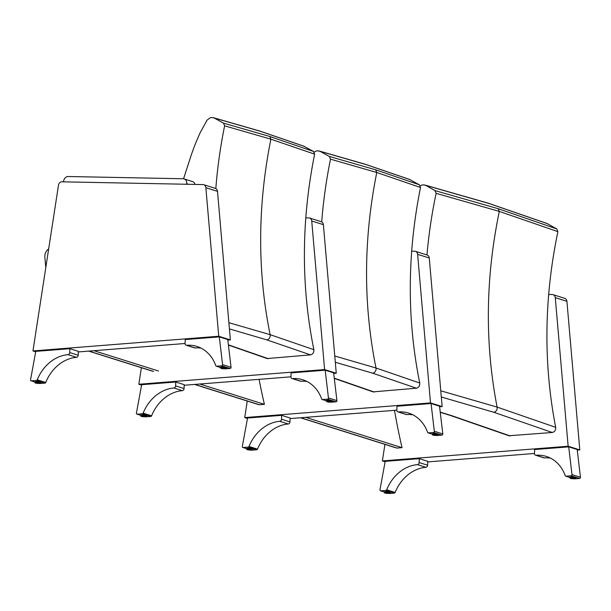 <?xml version="1.0" encoding="UTF-8"?>
<svg xmlns="http://www.w3.org/2000/svg" width="611" height="611" viewBox="0 0 611 611"><rect width="100%" height="100%" fill="white"/><g stroke="black" fill="none" stroke-linecap="round" stroke-linejoin="round"><path stroke-width="0.92" d="M546.982 223.458L556.766 228.926L557.889 231.638C544.034 298.336 543.301 363.568 555.682 427.333C555.873 430.152 554.742 431.878 552.291 432.489L508.948 435.75M555.682 427.333L497.11 407.086L440.775 390.803M426.959 254.97C428.754 234.319 431.809 213.766 436.124 193.313L499.309 211.414L557.889 231.638M436.124 193.313L435.001 190.601L498.194 208.702L556.766 228.926M435.001 190.601L425.745 185.362L423.324 184.85A13.778 11.41 -72.5 0 0 421.705 185.133L420.231 185.881M425.745 185.362L488.945 203.455L547.509 223.687M394.5 410.34A623.785 516.532 -72.5 0 0 402.038 447.664L305.729 417.351M402.038 447.664L397.066 448.069A1.978 1.642 107.5 0 1 396.539 448.008L300.459 417.771M548.625 294.479L552.352 294.555A3.956 3.276 107.5 0 1 553.131 294.678A3.956 3.276 107.5 0 1 555.269 297.656L568.146 446.229L382.371 460.915L384.922 444.357M555.269 297.656L566.916 301.322A3.956 3.276 -72.5 0 0 564.77 298.344L553.131 294.678M566.916 301.322L579.793 449.895L577.25 450.101M534.488 453.477L427.731 461.916M579.793 449.895L568.146 446.229M385.113 461.779L382.371 460.915M384.655 492.023A2.971 0.527 2 0 1 384.533 491.87A2.971 0.527 2 0 1 386.687 491.435A2.971 0.527 2 0 1 390.009 491.771A2.971 0.527 2 0 1 390.475 492.076A2.971 0.527 2 0 1 390.345 492.222M386.671 489.793A0.993 0.817 107.5 0 1 385.892 490.427L380.745 490.839A0.993 0.817 107.5 0 1 379.966 489.762L385.19 461.358L419.276 458.662L427.746 461.328L427.608 465.223A1.955 1.619 107.5 0 1 425.882 467.3A38.951 32.253 -72.5 0 0 395.141 492.458L386.671 489.793A38.951 32.253 107.5 0 1 417.412 464.635A1.955 1.619 -72.5 0 0 419.138 462.558L419.276 458.662M388.779 493.39A0.993 0.817 -72.5 0 0 389.215 493.505L394.362 493.1A0.993 0.817 -72.5 0 0 395.141 492.458M419.138 462.558L427.608 465.223M569.979 477.374A2.971 0.527 2 0 1 569.864 477.222A2.971 0.527 2 0 1 572.851 476.794A2.971 0.527 2 0 1 575.799 477.428A2.971 0.527 2 0 1 575.669 477.573M574.004 478.749A0.993 0.817 -72.5 0 0 574.447 478.864L579.587 478.459A0.993 0.817 -72.5 0 0 580.45 477.252L571.98 474.587A0.993 0.817 107.5 0 1 571.117 475.793L565.977 476.198A0.993 0.817 107.5 0 1 565.228 475.679A38.951 32.253 107.5 0 0 546.318 456.425A38.951 32.253 107.5 0 0 536.076 455.256A1.955 1.619 -72.5 0 1 534.488 453.446L534.625 449.551L568.711 446.855L577.181 449.52L580.45 477.252M550.442 458.105A38.951 32.253 -72.5 0 0 544.546 457.922A1.955 1.619 107.5 0 1 544.019 457.868L535.549 455.203M571.98 474.587L568.711 446.855M411.638 251.167L414.709 251.228A3.956 3.276 107.5 0 1 415.48 251.358A3.956 3.276 107.5 0 1 417.618 254.329L430.495 402.909L244.721 417.588L247.272 401.03M417.618 254.329L429.266 257.995A3.956 3.276 -72.5 0 0 427.127 255.024L415.48 251.358M429.266 257.995L442.143 406.575L439.599 406.773M396.837 410.157L290.08 418.588M442.143 406.575L430.495 402.909M247.463 418.451L244.721 417.588M247.004 448.695A2.971 0.527 2 0 1 246.89 448.543A2.971 0.527 2 0 1 249.036 448.107A2.971 0.527 2 0 1 252.366 448.451A2.971 0.527 2 0 1 252.824 448.749A2.971 0.527 2 0 1 252.694 448.894M249.028 446.465A0.993 0.817 107.5 0 1 248.242 447.107L243.102 447.512A0.993 0.817 107.5 0 1 242.315 446.435L247.547 418.031L281.633 415.343L290.103 418.008L289.965 421.903A1.955 1.619 107.5 0 1 288.239 423.981A38.951 32.253 -72.5 0 0 257.498 449.131L249.028 446.465A38.951 32.253 107.5 0 1 279.769 421.315A1.955 1.619 -72.5 0 0 281.495 419.23L281.633 415.343M251.136 450.063A0.993 0.817 -72.5 0 0 251.572 450.177L256.712 449.772A0.993 0.817 -72.5 0 0 257.498 449.131M281.495 419.23L289.965 421.903M432.336 434.047A2.971 0.527 2 0 1 432.214 433.894A2.971 0.527 2 0 1 435.2 433.474A2.971 0.527 2 0 1 438.156 434.1A2.971 0.527 2 0 1 438.026 434.245M436.361 435.422A0.993 0.817 -72.5 0 0 436.796 435.536L441.944 435.131A0.993 0.817 -72.5 0 0 442.807 433.925L434.329 431.259A0.993 0.817 107.5 0 1 433.474 432.466L428.326 432.871A0.993 0.817 107.5 0 1 427.585 432.351A38.951 32.253 107.5 0 0 408.675 413.097A38.951 32.253 107.5 0 0 398.433 411.936A1.955 1.619 -72.5 0 1 396.837 410.118L396.974 406.223L431.06 403.527L439.53 406.193L442.807 433.925M412.799 414.785A38.951 32.253 -72.5 0 0 406.903 414.602A1.955 1.619 107.5 0 1 406.368 414.541L397.898 411.875M434.329 431.259L431.06 403.527M259.095 379.339A623.785 516.532 -72.5 0 0 264.395 404.345L199.843 384.029M264.395 404.345L259.423 404.742A1.978 1.642 107.5 0 1 258.888 404.688L194.573 384.441M409.561 179.435L419.36 184.789L420.505 187.493C407.14 254.26 406.88 319.431 419.734 383.013C419.94 385.831 418.825 387.565 416.374 388.199L373.031 391.88M419.734 383.013L376.002 367.99L334.767 356.014M321.707 221.892C323.334 200.897 326.266 179.985 330.505 159.166L376.766 172.493L420.505 187.493M330.505 159.166L329.36 156.462L375.628 169.797L419.36 184.789M329.36 156.462L320.065 151.322L317.636 150.833A13.763 11.395 -72.5 0 0 316.024 151.131L314.153 152.192M320.065 151.322L366.34 164.649L410.065 179.649M305.752 217.844L308.822 217.898A3.956 3.276 107.5 0 1 309.594 218.028A3.956 3.276 107.5 0 1 311.732 220.999L324.609 369.579L138.834 384.258L141.385 367.7M311.732 220.999L323.379 224.665A3.956 3.276 -72.5 0 0 321.241 221.694L309.594 218.028M323.379 224.665L336.256 373.245L333.713 373.443M290.951 376.827L184.194 385.258M336.256 373.245L324.609 369.579M141.584 385.121L138.834 384.258M141.118 415.365A2.971 0.527 2 0 1 141.004 415.213A2.971 0.527 2 0 1 143.15 414.785A2.971 0.527 2 0 1 146.48 415.121A2.971 0.527 2 0 1 146.938 415.419A2.971 0.527 2 0 1 146.808 415.564M143.142 413.135A0.993 0.817 107.5 0 1 142.355 413.777L137.215 414.182A0.993 0.817 107.5 0 1 136.429 413.105L141.66 384.701L175.747 382.012L184.216 384.678L184.079 388.573A1.955 1.619 107.5 0 1 182.353 390.65A38.951 32.253 -72.5 0 0 151.612 415.801L143.142 413.135A38.951 32.253 107.5 0 1 173.883 387.985A1.955 1.619 -72.5 0 0 175.609 385.908L175.747 382.012M145.25 416.733A0.993 0.817 -72.5 0 0 145.685 416.847L150.825 416.442A0.993 0.817 -72.5 0 0 151.612 415.801M175.609 385.908L184.079 388.573M326.45 400.724A2.971 0.527 2 0 1 326.327 400.564A2.971 0.527 2 0 1 329.321 400.144A2.971 0.527 2 0 1 332.269 400.778A2.971 0.527 2 0 1 332.14 400.923M330.475 402.099A0.993 0.817 -72.5 0 0 330.91 402.214L336.058 401.801A0.993 0.817 -72.5 0 0 336.921 400.595L328.451 397.929A0.993 0.817 107.5 0 1 327.588 399.136L322.44 399.548A0.993 0.817 107.5 0 1 321.699 399.029A38.951 32.253 107.5 0 0 302.789 379.767A38.951 32.253 107.5 0 0 292.547 378.606A1.955 1.619 -72.5 0 1 290.951 376.788L291.088 372.893L325.174 370.197L333.644 372.87L336.921 400.595M306.913 381.455A38.951 32.253 -72.5 0 0 301.017 381.272A1.955 1.619 107.5 0 1 300.49 381.218L292.012 378.545M328.451 397.929L325.174 370.197M48.674 248.891A7.92 6.561 -72.5 0 0 44.855 257.132A554.643 459.281 -72.5 0 0 45.802 267.503M158.509 371.014L93.964 350.699M303.675 146.105L313.481 151.459L314.619 154.163C301.254 220.93 301.002 286.101 313.855 349.683C314.062 352.509 312.939 354.235 310.495 354.869L267.144 358.55M313.855 349.683L270.115 334.66L228.881 322.692M215.828 188.562C217.455 167.567 220.388 146.663 224.619 125.835L270.887 139.171L314.619 154.163M224.619 125.835L223.481 123.132L269.741 136.467L313.481 151.459M223.481 123.132L214.186 117.992L211.757 117.503A13.763 11.395 -72.5 0 0 210.146 117.808L207.053 120.146L200.118 132.831A333.392 276.073 -72.5 0 0 195.803 142.791A79.247 65.621 -72.5 0 0 194.061 147.259A376.934 312.129 107.5 0 1 191.709 153.651L183.552 178.794M214.186 117.992L260.454 131.319L304.186 146.327M202.944 184.575A3.956 3.276 107.5 0 1 203.715 184.698A3.956 3.276 107.5 0 1 205.854 187.676L218.73 336.249L32.956 350.935L58.473 185.263A3.956 3.276 107.5 0 1 61.146 181.803L202.944 184.575M205.854 187.676L217.501 191.342A3.956 3.276 -72.5 0 0 215.362 188.364L203.715 184.698M217.501 191.342L230.378 339.915L227.834 340.121M185.072 343.497L78.315 351.936M230.378 339.915L218.73 336.249M35.698 351.799L32.956 350.935M35.239 382.043A2.971 0.527 2 0 1 35.117 381.89A2.971 0.527 2 0 1 37.271 381.455A2.971 0.527 2 0 1 40.593 381.791A2.971 0.527 2 0 1 41.059 382.096A2.971 0.527 2 0 1 40.929 382.242M37.256 379.813A0.993 0.817 107.5 0 1 36.477 380.447L31.337 380.859A0.993 0.817 107.5 0 1 30.55 379.782L35.774 351.378L69.86 348.682L78.33 351.348L78.2 355.243A1.955 1.619 107.5 0 1 76.474 357.32A38.951 32.253 -72.5 0 0 45.733 382.478L37.256 379.813A38.951 32.253 107.5 0 1 67.997 354.655A1.955 1.619 -72.5 0 0 69.73 352.578L69.86 348.682M39.364 383.41A0.993 0.817 -72.5 0 0 39.807 383.525L44.947 383.12A0.993 0.817 -72.5 0 0 45.733 382.478M69.73 352.578L78.2 355.243M220.563 367.394A2.971 0.527 2 0 1 220.449 367.242A2.971 0.527 2 0 1 223.435 366.814A2.971 0.527 2 0 1 226.383 367.448A2.971 0.527 2 0 1 226.261 367.593M224.588 368.769A0.993 0.817 -72.5 0 0 225.031 368.884L230.171 368.479A0.993 0.817 -72.5 0 0 231.034 367.272L222.564 364.607A0.993 0.817 107.5 0 1 221.701 365.813L216.561 366.218A0.993 0.817 107.5 0 1 215.813 365.699A38.951 32.253 107.5 0 0 196.902 346.437A38.951 32.253 107.5 0 0 186.661 345.276A1.955 1.619 -72.5 0 1 185.072 343.466L185.209 339.571L219.296 336.875L227.766 339.54L231.034 367.272M201.027 348.125A38.951 32.253 -72.5 0 0 195.13 347.942A1.955 1.619 107.5 0 1 194.604 347.888L186.134 345.223M222.564 364.607L219.296 336.875M195.085 184.423A4.949 4.101 -72.5 0 0 192.557 181.582L184.087 178.916A4.949 4.101 107.5 0 1 186.752 183.72L188.578 184.293M63.544 181.849L63.597 181.314A4.949 4.101 107.5 0 1 68.272 176.518L183.124 178.756A4.949 4.101 107.5 0 1 184.087 178.916M186.691 184.255L186.752 183.72M440.256 412.318L450.635 415.533A3.956 3.276 -72.5 0 0 451.697 415.656L440.233 412.112M510.223 435.941L451.697 415.656M441.318 397.005L493.711 412.242L552.291 432.489M493.711 412.242A3.956 3.276 -72.5 0 0 497.11 407.086C484.744 343.313 485.478 278.089 499.309 211.414L498.194 208.702M397.066 448.069L300.734 417.748M385.892 490.427L394.362 493.1M384.647 492.069L380.745 490.839M417.412 464.635L425.882 467.3M384.632 492.603C383.662 492.848 384.877 493.115 388.268 493.413L390.322 492.794A2.849 0.504 -178 0 0 389.879 492.512A2.849 0.504 -178 0 0 386.694 492.183A2.849 0.504 -178 0 0 384.632 492.603L384.663 491.725M389.665 492.764A2.604 0.466 2 0 1 387.573 493.405A2.604 0.466 2 0 1 385.167 492.649A2.604 0.466 2 0 1 389.665 492.764M574.447 478.864L574.065 478.749M569.979 477.458L565.977 476.198M571.117 475.793L579.587 478.459M544.546 457.922L536.076 455.256M569.964 477.955L570.537 478.459C574.691 478.81 576.394 478.711 575.654 478.153A2.849 0.504 -178 0 0 572.82 477.55A2.849 0.504 -178 0 0 569.964 477.955L569.994 477.076M570.598 478.466A2.604 0.466 2 0 1 572.69 477.825A2.604 0.466 2 0 1 575.104 478.589A2.604 0.466 2 0 1 570.598 478.466M248.242 447.107L256.712 449.772M247.004 448.741L243.102 447.512M279.769 421.315L288.239 423.981M246.989 449.276C246.012 449.52 247.226 449.788 250.625 450.086L252.679 449.475A2.849 0.504 -178 0 0 252.236 449.184A2.849 0.504 -178 0 0 249.044 448.864A2.849 0.504 -178 0 0 246.989 449.276L247.02 448.398M252.022 449.444A2.604 0.466 2 0 1 249.93 450.078A2.604 0.466 2 0 1 247.516 449.322A2.604 0.466 2 0 1 252.022 449.444M432.328 434.131L428.326 432.871M433.474 432.466L441.944 435.131M406.903 414.602L398.433 411.936M432.313 434.627L432.886 435.131C437.041 435.49 438.744 435.383 438.003 434.826A2.849 0.504 -178 0 0 435.177 434.222A2.849 0.504 -178 0 0 432.313 434.627L432.344 433.749M432.955 435.139A2.604 0.466 2 0 1 435.047 434.505A2.604 0.466 2 0 1 437.453 435.261A2.604 0.466 2 0 1 432.955 435.139M259.423 404.742L194.848 384.418M374.322 392.063L334.27 378.163M335.302 362.254L372.641 373.176L416.374 388.199M372.641 373.176A3.956 3.276 -72.5 0 0 376.002 367.99C363.155 304.408 363.408 239.245 376.766 172.493L375.628 169.797M142.355 413.777L150.825 416.442M141.118 415.411L137.215 414.182M173.883 387.985L182.353 390.65M141.103 415.946C140.125 416.19 141.34 416.465 144.738 416.755L146.793 416.144A2.849 0.504 -178 0 0 146.35 415.854A2.849 0.504 -178 0 0 143.157 415.533A2.849 0.504 -178 0 0 141.103 415.946L141.133 415.068M146.136 416.114A2.604 0.466 2 0 1 144.043 416.755A2.604 0.466 2 0 1 141.637 415.992A2.604 0.466 2 0 1 146.136 416.114M326.442 400.808L322.44 399.548M327.588 399.136L336.058 401.801M301.017 381.272L292.547 378.606M326.427 401.297L327.007 401.809C331.154 402.16 332.865 402.053 332.117 401.496A2.849 0.504 -178 0 0 329.291 400.892A2.849 0.504 -178 0 0 326.427 401.297L326.457 400.419M327.068 401.817A2.604 0.466 2 0 1 329.161 401.175A2.604 0.466 2 0 1 331.567 401.931A2.604 0.466 2 0 1 327.068 401.817M153.537 371.419L88.969 351.096M268.435 358.741L228.392 344.841M229.423 328.924L266.755 339.846L310.495 354.869M266.755 339.846A3.956 3.276 -72.5 0 0 270.115 334.66C257.269 271.078 257.529 205.915 270.887 139.171L269.741 136.467M36.477 380.447L44.947 383.12M35.239 382.089L31.337 380.859M67.997 354.655L76.474 357.32M35.217 382.616C34.247 382.868 35.461 383.135 38.86 383.433L40.906 382.814A2.849 0.504 -178 0 0 40.471 382.532A2.849 0.504 -178 0 0 37.279 382.203A2.849 0.504 -178 0 0 35.217 382.616L35.247 381.738M40.25 382.784A2.604 0.466 2 0 1 38.165 383.425A2.604 0.466 2 0 1 35.751 382.669A2.604 0.466 2 0 1 40.25 382.784M220.563 367.478L216.561 366.218M221.701 365.813L230.171 368.479M195.13 347.942L186.661 345.276M220.548 367.975L221.121 368.479C225.276 368.83 226.979 368.731 226.238 368.173A2.849 0.504 -178 0 0 223.412 367.562A2.849 0.504 -178 0 0 220.548 367.975L220.579 367.096M221.19 368.486A2.604 0.466 2 0 1 223.275 367.845A2.604 0.466 2 0 1 225.688 368.609A2.604 0.466 2 0 1 221.19 368.486M450.635 415.533L509.001 435.773M424.782 184.996L488.212 203.157L547.036 223.481M380.485 490.809L384.647 492.115M390.322 492.794L390.353 491.916M565.71 476.168L569.979 477.512M575.654 478.153L575.684 477.275M242.834 447.481L247.004 448.795M252.679 449.475L252.71 448.596M428.067 432.84L432.328 434.184M438.003 434.826L438.034 433.947M334.301 378.408L373.084 391.903M319.156 150.978L365.645 164.367L409.607 179.451M136.948 414.151L141.118 415.465M146.793 416.144L146.823 415.266M322.18 399.518L326.442 400.854M332.117 401.496L332.147 400.617M153.01 371.358L88.694 351.119M228.415 345.078L267.206 358.573M213.277 117.656L259.759 131.044L303.728 146.128M31.069 380.829L35.232 382.135M40.906 382.814L40.937 381.936M216.294 366.188L220.563 367.532M226.238 368.173L226.269 367.295"/></g></svg>

